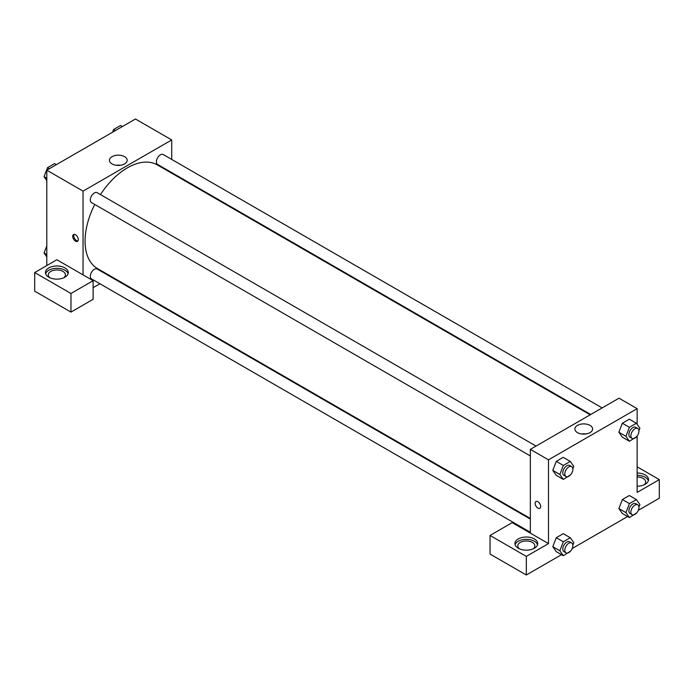 <?xml version="1.0" encoding="UTF-8"?>
<svg xmlns="http://www.w3.org/2000/svg" width="694" height="694" viewBox="0 0 694 694"><rect width="100%" height="100%" fill="white"/><g stroke="black" fill="none" stroke-linecap="round" stroke-linejoin="round"><path stroke-width="1.04" d="M46.793 265.576L46.793 170.186L135.443 119.004L171.713 139.936L171.713 159.42M171.713 172.58L171.713 173.214M124.59 156.671A8.875 5.118 180 0 1 127.184 160.297A8.875 5.118 180 0 1 118.318 165.415A8.875 5.118 180 0 1 109.444 160.297A8.875 5.118 180 0 1 114.918 155.56A8.875 5.118 180 0 1 124.59 156.671M83.054 274.876L56.865 259.756L34.7 272.551L70.97 293.493L93.126 280.697L83.054 274.876L83.054 191.119L46.793 170.186M83.054 191.119L171.713 139.936M120.47 165.267A8.875 5.118 0 0 0 116.167 165.267M75.499 241.148A3.921 2.264 60 0 1 72.939 237.695A3.921 2.264 60 0 1 73.547 234.555A3.921 2.264 60 0 1 77.459 236.81A3.921 2.264 60 0 1 77.459 241.339A3.921 2.264 60 0 1 75.499 241.148M74.119 234.372A3.921 2.264 -120 0 0 76.514 240.558A3.921 2.264 -120 0 0 77.901 240.931M48.806 267.901A11.399 6.584 180 0 1 61.228 266.47A11.399 6.584 180 0 1 68.264 272.551A11.399 6.584 180 0 1 56.865 279.135A11.399 6.584 180 0 1 45.466 272.551A11.399 6.584 180 0 1 48.806 267.901M68.081 273.714A11.399 6.584 0 0 0 60.274 268.595A11.399 6.584 0 0 0 48.806 270.226A11.399 6.584 0 0 0 45.648 273.714M49.959 277.791A8.545 4.936 180 0 1 48.311 274.876A8.545 4.936 180 0 1 53.594 270.322A8.545 4.936 180 0 1 62.911 271.389A8.545 4.936 180 0 1 65.41 274.876A8.545 4.936 180 0 1 63.77 277.791M34.7 272.551L34.7 291.168L70.97 312.1L93.126 299.305L93.126 280.697M70.97 293.493L70.97 312.1M111.873 276.854L111.318 277.175M99.927 283.751L93.126 287.672M530.346 519.095L97.186 269.012A5.699 3.288 120 0 0 92.796 270.539A5.699 3.288 120 0 0 90.307 276.273A5.699 3.288 120 0 0 91.487 278.884L530.346 532.255M602.132 407.925L163.272 154.545A5.699 3.288 120 0 0 158.883 156.072A5.699 3.288 120 0 0 156.393 161.806A5.699 3.288 120 0 0 157.573 164.417L590.741 414.5M536.046 446.077L97.186 192.698A5.699 3.288 120 0 0 92.796 194.225A5.699 3.288 120 0 0 90.307 199.967A5.699 3.288 120 0 0 91.487 202.57L530.346 455.949M94.748 204.452A59.84 34.544 120 0 0 85.067 241.148A59.84 34.544 120 0 0 97.464 268.535L530.346 518.461M590.186 414.821L157.304 164.894A59.84 34.544 120 0 0 100.448 194.58M530.346 533.122L512.215 522.651L490.051 535.447L526.321 556.388L548.486 543.593L530.346 533.122L530.346 449.365L619.005 398.183L637.135 408.653L637.135 424.329M490.051 535.447L490.051 554.064L526.321 574.996L561.515 554.679M572.203 548.512L627.602 516.527M638.289 510.359L659.3 498.223L659.3 479.615L637.135 492.41L637.135 436.04M637.135 477.004A8.545 4.936 180 0 1 643.182 478.452A8.545 4.936 180 0 1 645.689 481.94A8.545 4.936 180 0 1 644.041 484.846M648.352 480.777A11.399 6.584 0 0 0 637.135 475.355M637.135 473.03A11.399 6.584 180 0 1 648.534 479.615A11.399 6.584 180 0 1 637.135 486.19M519.416 548.824A8.545 4.936 180 0 1 517.776 545.918A8.545 4.936 180 0 1 526.321 540.982A8.545 4.936 180 0 1 534.866 545.918A8.545 4.936 180 0 1 533.226 548.824M537.538 544.755A11.399 6.584 0 0 0 529.73 539.637A11.399 6.584 0 0 0 518.262 541.268A11.399 6.584 0 0 0 515.104 544.755M518.262 538.934A11.399 6.584 180 0 1 530.684 537.512A11.399 6.584 180 0 1 537.72 543.593A11.399 6.584 180 0 1 526.321 550.169A11.399 6.584 180 0 1 514.922 543.593A11.399 6.584 180 0 1 518.262 538.934M526.321 556.388L526.321 574.996M637.135 466.819L659.3 479.615M629.415 503.61L622.362 499.541L629.345 495.507L622.362 499.541L618.875 508.537L622.362 513.499L618.875 508.537L625.927 512.606L629.415 503.61L636.398 499.585L639.885 504.547L638.931 507.002M636.606 436.682L629.415 441.263L622.362 437.185L618.866 432.232L622.362 423.227L629.345 419.202L622.362 423.227L629.415 427.304L636.398 423.271L639.885 428.233L638.931 430.688M570.52 474.835L563.328 479.415L556.276 475.347L552.78 470.393M563.328 479.415L559.841 474.453L563.328 465.457L556.276 461.389L563.259 457.355L556.276 461.389L552.788 470.376L556.276 475.347M563.328 541.771L556.276 537.694L563.259 533.669L556.276 537.694L552.788 546.69L556.276 551.652L552.788 546.69L559.841 550.758L563.328 541.771L570.312 537.737L573.799 542.699L572.845 545.154M548.486 543.593L548.486 459.836L637.135 408.653M590.013 425.387A8.875 5.118 180 0 1 592.615 429.005A8.875 5.118 180 0 1 583.741 434.132A8.875 5.118 180 0 1 574.875 429.005A8.875 5.118 180 0 1 580.349 424.277A8.875 5.118 180 0 1 590.013 425.387M548.486 459.836L530.346 449.365M585.892 433.976A8.875 5.118 0 0 0 581.598 433.976M535.95 501.519A3.921 2.264 -120 0 0 535.343 504.659A3.921 2.264 -120 0 0 537.911 508.112A3.921 2.264 60 0 1 535.343 504.659A3.921 2.264 60 0 1 535.95 501.519A3.921 2.264 60 0 1 539.863 503.783A3.921 2.264 60 0 1 539.863 508.303A3.921 2.264 60 0 1 537.902 508.112A3.921 2.264 -120 0 0 539.863 508.303M563.328 465.457L570.312 461.423L573.799 466.394L572.845 468.84M571.683 466.646L569.67 465.483A5.699 3.288 120 0 0 565.28 467.01A5.699 3.288 120 0 0 562.791 472.744A5.699 3.288 120 0 0 563.97 475.355L565.983 476.518A5.699 3.288 120 0 0 571.683 473.23A5.699 3.288 120 0 0 571.683 466.646A5.699 3.288 120 0 0 567.293 468.172A5.699 3.288 120 0 0 564.803 473.907A5.699 3.288 120 0 0 565.983 476.518M559.841 474.453L552.788 470.376M570.312 461.423L563.259 457.355M629.415 441.263L625.927 436.292L629.415 427.304M637.769 428.493L635.756 427.331A5.699 3.288 120 0 0 631.366 428.857A5.699 3.288 120 0 0 628.877 434.591A5.699 3.288 120 0 0 630.057 437.203L632.069 438.365A5.699 3.288 120 0 0 637.769 435.077A5.699 3.288 120 0 0 637.769 428.493A5.699 3.288 120 0 0 633.379 430.02A5.699 3.288 120 0 0 630.889 435.754A5.699 3.288 120 0 0 632.069 438.365M622.362 437.185L618.875 432.223L625.927 436.292M636.398 423.271L629.345 419.202M570.52 551.14L563.328 555.729L559.841 550.758M571.683 542.96L569.67 541.797A5.699 3.288 120 0 0 565.28 543.324A5.699 3.288 120 0 0 562.791 549.058A5.699 3.288 120 0 0 563.97 551.669L565.983 552.832A5.699 3.288 120 0 0 571.683 549.544A5.699 3.288 120 0 0 571.683 542.96A5.699 3.288 120 0 0 567.293 544.486A5.699 3.288 120 0 0 564.803 550.221A5.699 3.288 120 0 0 565.983 552.832M563.328 555.729L556.276 551.652M570.312 537.737L563.259 533.669M636.606 512.987L629.415 517.568L625.927 512.606M637.769 504.807L635.756 503.644A5.699 3.288 120 0 0 631.366 505.171A5.699 3.288 120 0 0 628.877 510.905A5.699 3.288 120 0 0 630.057 513.508L632.069 514.679A5.699 3.288 120 0 0 637.769 511.383A5.699 3.288 120 0 0 637.769 504.807A5.699 3.288 120 0 0 633.379 506.334A5.699 3.288 120 0 0 630.889 512.068A5.699 3.288 120 0 0 632.069 514.679M629.415 517.568L622.362 513.499M636.398 499.585L629.345 495.507M46.793 180.57L44.043 176.658L47.53 167.662L54.514 163.637L56.327 164.678M46.793 178.245L44.043 176.658M49.343 168.711L47.53 167.662M112.567 132.207L113.616 129.509L120.6 125.475L122.413 126.525M115.43 130.559L113.616 129.509M46.793 256.875L44.043 252.972L46.793 245.884M46.793 254.551L44.043 252.972"/></g></svg>
